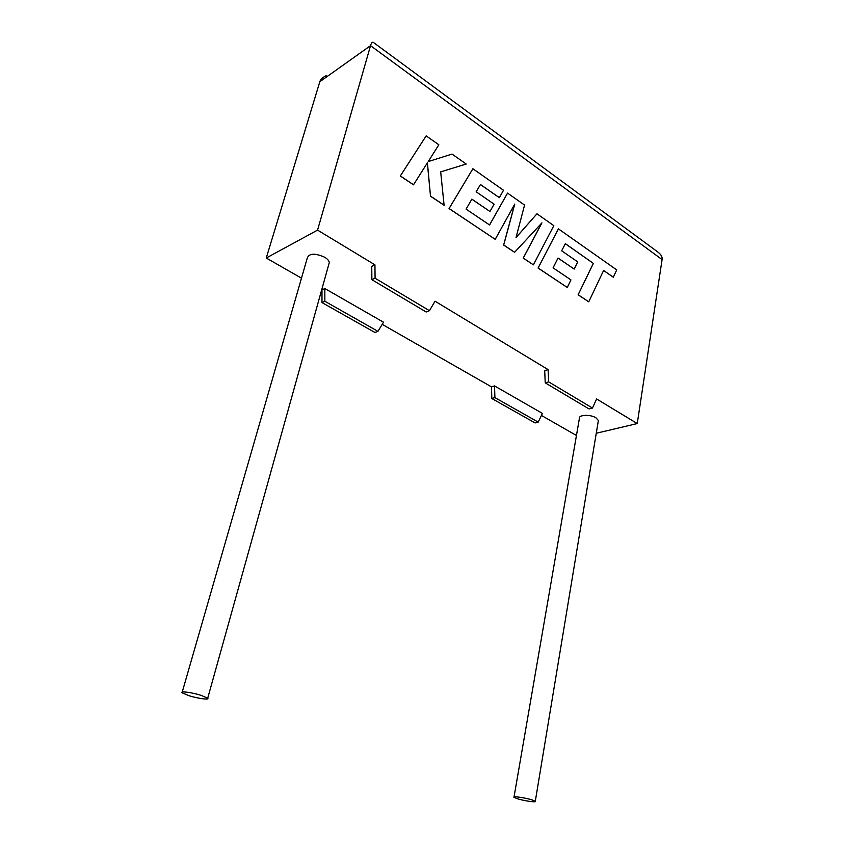 <?xml version="1.0" encoding="UTF-8"?>
<svg xmlns="http://www.w3.org/2000/svg" width="844" height="844" viewBox="0 0 844 844"><rect width="100%" height="100%" fill="white"/><g stroke="black" fill="none" stroke-linecap="round" stroke-linejoin="round"><path stroke-width="1.27" d="M532.163 799.954L535.286 801.315C536.911 802.749 523.797 800.829 517.161 798.667L513.964 797.295C512.255 795.85 525.485 797.77 532.163 799.954M514.028 796.947L579.385 418.476C578.309 414.763 590.315 414.204 595.896 417.759L598.375 420.491L598.196 421.599M188.592 695.593C197.475 698.452 209.839 700.172 207.698 698.22L201.273 695.414C192.316 692.502 179.814 690.793 182.04 692.755L188.592 695.593M328.717 264.668L329.308 262.537C329.002 260.69 327.44 258.908 324.634 257.198C314.78 252.926 308.967 253.274 307.227 258.222L182.23 692.059M324.834 288.542L321.975 289.893L321.986 302.585L374.989 332.515L377.933 331.333L383.524 322.218L324.834 288.542L324.845 301.266L321.986 302.585M382.205 324.349L491.461 386.858L494.531 385.919L542.418 413.402L538.198 422.127L535.075 422.928L491.83 398.505L491.461 386.858M541.426 415.448L576.452 435.483M592.477 408.053L548.621 381.857L545.224 382.859L589.049 408.939L592.477 408.053L596.624 398.98L637.252 423.561L596.265 433.257M545.224 382.859L544.707 370.653L548.104 369.619L435.04 301.202L429.459 310.697L375.084 278.225L374.936 264.837L371.75 266.345L371.887 279.691L375.084 278.225M637.252 423.561L662.086 259.572C662.508 256.987 661.074 254.445 657.771 251.966L373.185 42.274C372.13 42.01 371.254 43.139 370.537 45.66L317.555 230.117L374.936 264.837M317.555 230.117L266.261 258.011L301.477 278.161M662.086 259.572L370.537 45.66L319.823 81.731L266.261 258.011M548.621 381.857L548.104 369.619M371.887 279.691L426.178 312.006L429.459 310.697M538.198 422.127L494.911 397.608L491.83 398.505M494.911 397.608L494.531 385.919M324.845 301.266L377.933 331.333M319.823 81.731C320.498 79.347 322.703 77.3 326.438 75.601M565.311 243.716L593.321 263.37L578.119 294.809L588.743 301.825L603.618 270.449L613.314 277.201L603.587 270.523M613.314 277.201L616.721 269.901L558.401 228.872L538.145 268.023L567.274 287.477L570.955 279.913L553.084 267.843L558.032 258.032L574.194 269.078L577.729 261.893L561.671 250.816L565.343 243.652L593.321 263.37M593.406 263.328L578.119 294.809M578.203 294.788L588.743 301.825M558.401 228.872L538.061 268.054L567.274 287.477M558 258.095L574.194 269.078M536.953 213.796L516.011 237.628L524.567 205.081L507.55 193.107L489.573 224.979L466.078 209.122L471.88 199.131L489.953 211.485L494.099 204.174L476.164 191.788L480.468 184.509L499.342 197.665L503.509 190.269L472.893 168.737L449.113 208.531L495.217 239.337L514.766 204.069L503.72 245.013L514.597 252.293L541.943 222.858L523.28 258.085L533.397 264.847L553.833 225.665L536.953 213.796L516.032 237.544M507.55 193.107L489.531 224.958M471.849 199.205L489.953 211.485M480.426 184.572L499.342 197.665M472.893 168.737L449.04 208.573L495.217 239.337M514.629 204.322L503.636 245.055L514.597 252.293M541.795 223.016L523.196 258.127L533.397 264.847M466.204 164.031L452.057 154.083L428.246 161.584L438.827 144.767L426.167 135.873L400.299 176.006L413.486 184.825L427.423 162.765L430.503 196.198L444.102 205.282L440.673 171.87L466.204 164.031L440.673 171.891M426.167 135.873L400.299 176.006M400.373 175.963L413.571 184.783M427.349 162.881L430.503 196.198M430.588 196.156L444.187 205.24M535.286 801.315L598.375 420.491M207.698 698.22L329.308 262.537"/></g></svg>
